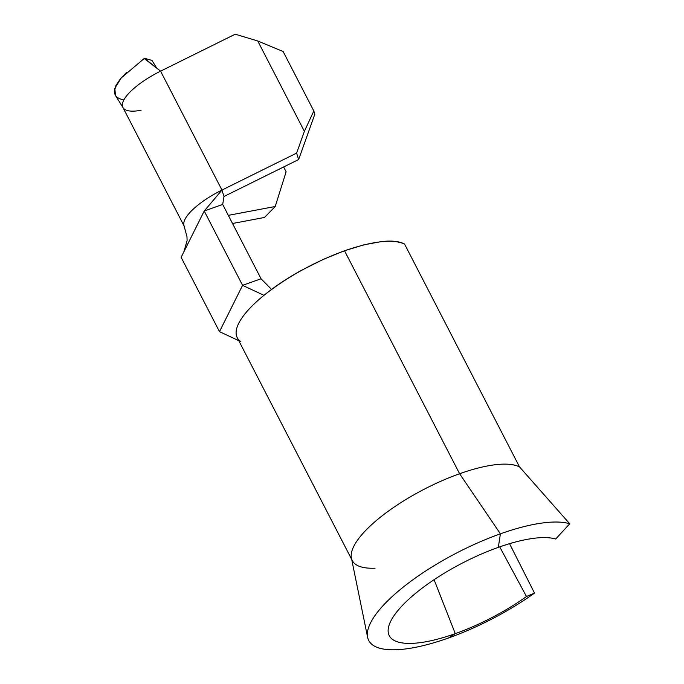 <?xml version="1.0" encoding="UTF-8"?>
<svg xmlns="http://www.w3.org/2000/svg" width="684" height="684" viewBox="0 0 684 684"><rect width="100%" height="100%" fill="white"/><g stroke="black" fill="none" stroke-linecap="round" stroke-linejoin="round"><path stroke-width="1.03" d="M375.063 568.182A96.923 30.489 -27.3 0 1 352.311 560.641A96.923 30.489 -27.3 0 1 459.605 473.738L344.522 250.772C314.23 261.998 287.374 276.849 263.956 295.326C275.036 286.331 287.545 277.995 301.482 270.317L323.233 259.398L344.548 250.72L363.726 244.898L381.065 241.632C391.436 240.435 399.259 241.23 404.535 244.017L519.541 466.941L404.535 244.017C392.873 238.802 372.865 241.05 344.522 250.772L459.605 473.738A96.923 30.489 -27.3 0 1 519.541 466.941L569.721 523.773L555.69 539.035A98.513 30.994 -27.3 0 0 498.311 547.362A98.513 30.994 -27.3 0 1 555.69 539.035L569.721 523.773A118.948 37.415 152.7 0 0 500.406 533.819L498.311 547.362A98.513 30.994 -27.3 0 0 388.341 633.085A98.513 30.994 -27.3 0 0 455.279 633.649L434.083 579.69L455.279 633.649A98.513 30.994 -27.3 0 0 526.475 596.516L499.705 546.875L526.475 596.516L534.503 593.096L509.546 543.677L534.503 593.096L526.475 596.516A98.513 30.994 -27.3 0 1 455.279 633.649L448.447 638.01A118.948 37.415 152.7 0 0 534.503 593.096A118.948 37.415 -27.3 0 1 448.447 638.01L455.279 633.649A98.513 30.994 -27.3 0 1 390.761 621.14A98.513 30.994 -27.3 0 1 498.311 547.362L500.406 533.819A118.948 37.415 152.7 0 0 370.54 622.902A118.948 37.415 152.7 0 0 448.447 638.01A118.948 37.415 -27.3 0 1 367.624 637.317A118.948 37.415 -27.3 0 1 500.406 533.819A118.948 37.415 -27.3 0 1 569.721 523.773L519.541 466.941A96.923 30.489 152.7 0 0 459.605 473.738L500.406 533.819L459.605 473.738A96.923 30.489 152.7 0 0 351.414 558.067L367.624 637.317M240.862 341.632A96.923 30.489 -27.3 0 1 263.956 295.326A96.923 30.489 152.7 0 0 237.228 337.674L351.696 559.435M184.056 225.84L186.98 236.767L187.1 240.571L183.859 251.849L181.132 257.321L219.487 331.646L242.581 285.339L204.225 211.014L242.581 285.339L261.049 278.764L222.693 204.439L261.049 278.764L271.557 289.426L261.049 278.764L242.581 285.339L263.956 295.326L242.581 285.339L219.487 331.646L238.767 340.649L219.487 331.646L181.132 257.321L204.225 211.014L221.958 190.067L296.599 153.113L304.38 131.328L257.748 40.98L283.133 51.522L257.748 40.98L304.38 131.328L313.819 110.979L283.133 51.522L313.819 110.979L314.845 114.194L298.643 159.534L224.001 196.488L221.958 190.067L160.586 71.153L235.219 34.2L160.586 71.153A47.581 14.971 152.7 0 0 122.898 107.414L184.278 226.336M183.859 251.849L204.225 211.014L222.693 204.439L224.001 196.488L222.693 204.439L204.225 211.014L221.958 190.067A47.581 14.971 152.7 0 0 183.868 225.207A47.581 14.971 152.7 0 0 184.073 225.882A47.581 14.971 -27.3 0 1 221.958 190.067L296.599 153.113L298.643 159.534L224.001 196.488L221.958 190.067L160.586 71.153L144.444 58.311L121.153 78.01L114.801 88.373L115.519 95.606L123.009 107.61M228.319 215.349L275.224 206.491L264.511 217.452L232.526 223.497L264.511 217.452L275.224 206.491L286.109 171.804L283.621 166.973L286.109 171.804L275.224 206.491L228.319 215.349M257.748 40.98L235.219 34.2L257.748 40.98M304.38 131.328L296.599 153.113L298.643 159.534L314.845 114.194L313.819 110.979L304.38 131.328M141.075 110.261A47.581 14.971 -27.3 0 1 122.701 106.969A47.581 14.971 -27.3 0 1 160.586 71.153L144.187 58.491M151.959 60.406L156.739 68.092L151.959 60.406L144.444 58.311L151.959 60.406M126.403 72.547L120.025 79.361L115.938 85.551L114.279 91.562L115.177 95.076C116.519 97.402 119.375 98.983 123.744 99.821"/></g></svg>
